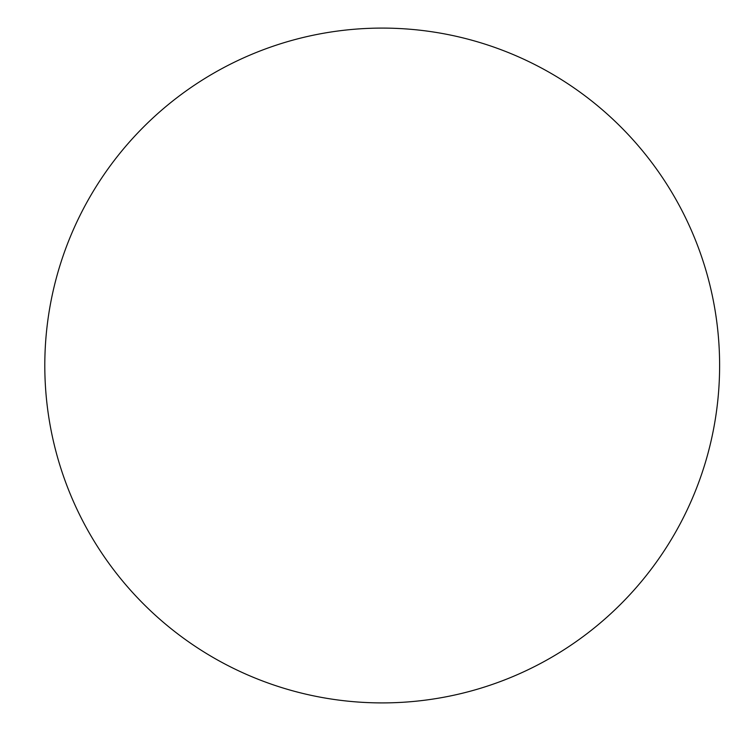 <?xml version="1.0" encoding="UTF-8"?>
<svg xmlns="http://www.w3.org/2000/svg" width="731" height="731" viewBox="0 0 731 731"><rect width="100%" height="100%" fill="white"/><g stroke="black" fill="none" stroke-linecap="round" stroke-linejoin="round"><path stroke-width="1.1" d="M44.801 365.5A337.411 337.411 0 0 0 550.909 657.708A337.411 337.411 0 0 0 550.909 73.292A337.411 337.411 0 0 0 44.801 365.5"/></g></svg>
